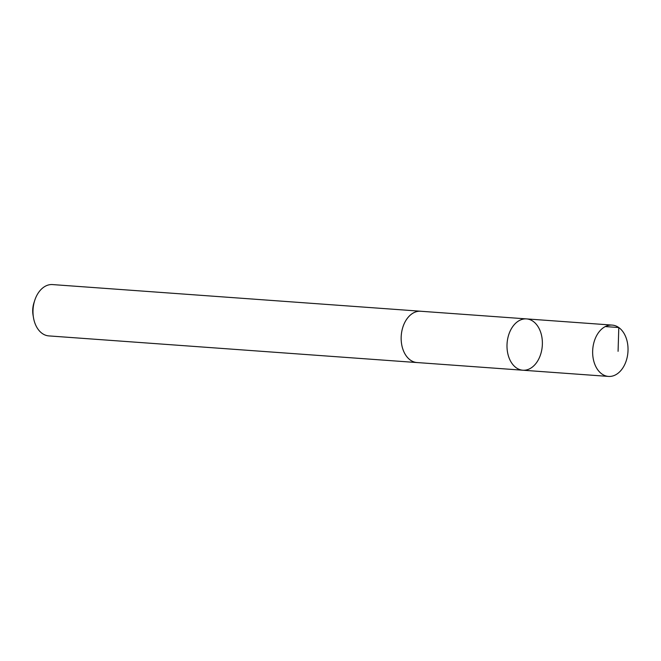 <?xml version="1.0" encoding="UTF-8"?>
<svg xmlns="http://www.w3.org/2000/svg" width="661" height="661" viewBox="0 0 661 661"><rect width="100%" height="100%" fill="white"/><g stroke="black" fill="none" stroke-linecap="round" stroke-linejoin="round"><path stroke-width="0.99" d="M417.628 362.592A25.729 17.649 -85.9 0 1 416.992 362.559A25.713 17.632 -85.9 0 1 401.244 335.763A25.713 17.632 -85.9 0 1 420.702 311.248L526.544 318.899A25.721 17.64 94.1 0 0 507.078 343.423A25.721 17.64 94.1 0 0 522.826 370.218A25.721 17.64 94.1 0 0 542.284 345.835A25.721 17.64 94.1 0 0 526.544 318.899A25.721 17.64 94.1 0 0 507.078 343.423A25.721 17.64 94.1 0 0 522.826 370.218L608.484 376.423A25.729 17.649 -85.9 0 1 592.727 349.628A25.729 17.649 -85.9 0 1 612.193 325.096A25.729 17.649 -85.9 0 1 627.95 351.9A25.729 17.649 -85.9 0 1 608.484 376.423M522.826 370.218L416.992 362.542A25.729 17.649 -85.9 0 1 401.244 335.623A25.729 17.649 -85.9 0 1 420.702 311.232A25.729 17.649 -85.9 0 1 421.346 311.298M416.992 362.559L48.823 335.904A25.729 17.649 -85.9 0 1 33.471 317.627A25.729 17.649 -85.9 0 1 34.719 300.449A25.729 17.649 -85.9 0 1 52.541 284.577L420.702 311.232M33.471 317.627L33.05 315.099A18.301 12.551 -85.9 0 1 33.934 302.887L34.719 300.449M605.319 326.567L618.795 327.542L618.076 351.322M526.544 318.899L612.193 325.096"/></g></svg>
